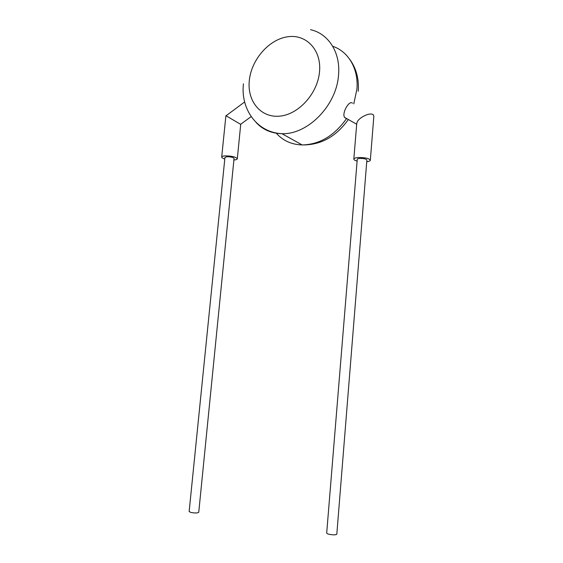 <?xml version="1.0" encoding="UTF-8"?>
<svg xmlns="http://www.w3.org/2000/svg" width="563" height="563" viewBox="0 0 563 563"><rect width="100%" height="100%" fill="white"/><g stroke="black" fill="none" stroke-linecap="round" stroke-linejoin="round"><path stroke-width="0.84" d="M357.252 159.378C357.336 158.879 358.251 158.569 359.989 158.435C363.867 158.407 366.168 158.928 366.886 159.991L336.815 534.203C335.9 535.005 333.423 535.054 329.39 534.35C327.596 533.928 326.702 533.492 326.695 533.041L357.252 159.378M357.118 161.06C354.993 160.497 353.888 159.857 353.817 159.153C353.958 158.294 355.513 157.753 358.483 157.527C365.155 157.485 369.103 158.372 370.334 160.195C370.243 160.927 369.046 161.433 366.752 161.722M373.846 116.267L373.142 114.528C370.538 113.339 366.745 114.254 361.77 117.28C358.779 119.321 357.111 121.355 356.766 123.381L353.824 159.069M352.544 103.17C348.947 99.918 341.586 113.599 344.612 117.4L345.527 118.16M226.868 156.753L224.947 157.464L189.147 511.542L190.991 512.499C195.009 513.167 197.599 513.104 198.746 512.302L234.053 158.428C233.145 157.323 230.753 156.76 226.868 156.753M224.792 158.97C222.793 158.372 221.759 157.753 221.688 157.105C221.759 156.465 222.849 156.057 224.968 155.888C231.639 155.902 235.749 156.859 237.304 158.759C237.227 159.413 236.108 159.822 233.955 159.983L233.898 159.991M240.598 124.317L225.897 115.675M319.538 71.607C321.593 49.678 305.857 33.604 287.137 36.855C268.438 39.79 251.204 60.142 249.289 80.685C247.115 101.256 260.852 118.047 279.712 116.147C298.531 114.571 317.764 93.5 319.538 71.607M310.537 29.691C328.433 33.555 340.678 52.535 338.532 75.006C336.597 105.633 307.532 134.803 281.922 133.677C271.507 133.452 262.921 129.743 256.172 122.551M353.789 103.859L356.914 89.172C358.744 69.038 348.476 51.493 332.712 46.279M276.046 132.945C282.746 140.602 291.444 144.6 302.141 144.937C319.481 144.571 334.26 135.824 346.47 118.694M225.897 115.689L221.702 157.014M251.168 116.604L240.492 124.395M349.806 59.425C356.309 68.412 359.124 79.038 358.251 91.297M348.208 119.687C336.02 136.767 320.657 145.191 302.141 144.937L281.922 133.677C257.08 132.601 240.429 109.166 243.441 83.81M244.652 101.966L226.115 115.732M240.711 124.451L237.304 158.759M344.612 117.4L356.689 124.261M373.86 116.091L370.334 160.195"/></g></svg>
